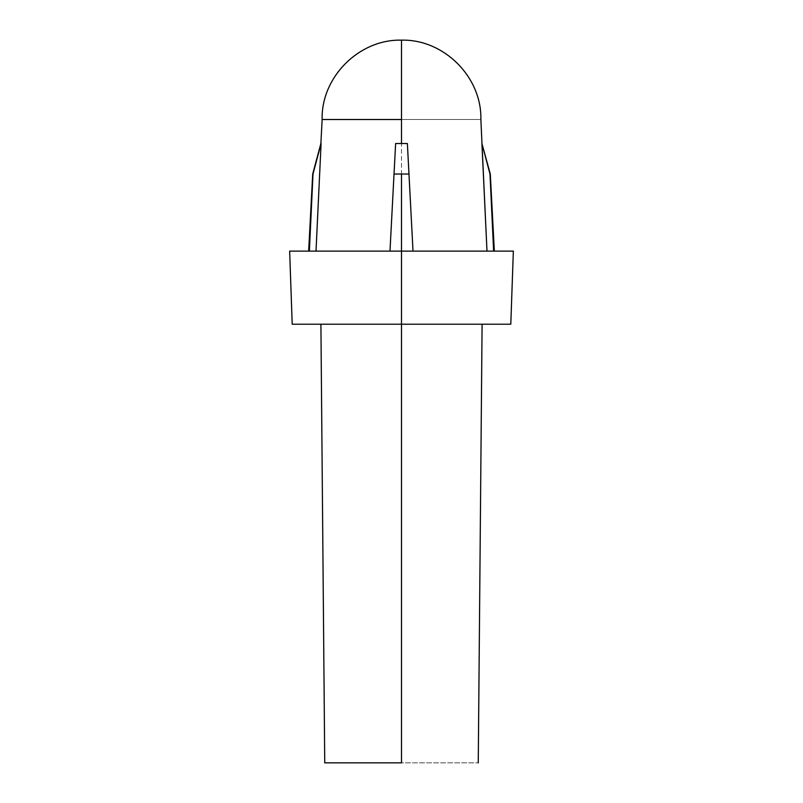 <?xml version="1.0" encoding="UTF-8"?>
<svg xmlns="http://www.w3.org/2000/svg" width="803" height="803" viewBox="0 0 803 803"><rect width="100%" height="100%" fill="white"/><g stroke="black" fill="none" stroke-linecap="round" stroke-linejoin="round"><path stroke-width="0.6" stroke-dasharray="4.01 3.01" d="M394.022 174.03L395.628 143.506L401.5 143.506L401.5 174.03L394.022 174.03L408.978 174.03L407.372 143.506L413.013 251.108L408.978 174.03L413.013 251.108L316.011 251.108L389.987 251.108L395.628 143.506L389.987 251.108L513.348 251.108L289.652 251.108L401.5 251.108L316.011 251.108L321.09 143.506L316.011 251.108L309.376 251.108L313.009 174.03L321.09 143.506L313.009 174.03L309.376 251.108L308.653 251.108L439.773 251.108L413.013 251.108L407.372 143.506L395.628 143.506L394.022 174.03M480.867 119.517L401.5 119.517L401.5 40.15L401.5 143.506L401.5 119.517L480.867 119.517M401.5 324.211L401.5 762.85L324.743 762.85L478.257 762.85L401.5 762.85L401.5 324.211L320.909 324.211L401.5 324.211L401.5 251.108L401.5 324.211L510.798 324.211L401.5 324.211M322.133 119.517L401.5 119.517M486.989 251.108L493.624 251.108L489.991 174.03L493.624 251.108L494.347 251.108L486.989 251.108L481.91 143.506L489.991 174.03L481.91 143.506L486.989 251.108L439.773 251.108L493.624 251.108L413.013 251.108L486.989 251.108M408.978 174.03L401.5 174.03L401.5 143.506L407.372 143.506L408.978 174.03"/><path stroke-width="1.2" d="M401.5 119.517L322.133 119.517C321.039 77.118 359.082 39.056 401.5 40.15L401.5 143.506L401.5 119.517L322.133 119.517L401.5 119.517L401.5 40.15C443.918 39.056 481.961 77.118 480.867 119.517L486.989 251.108L481.91 143.506L490.302 174.03L481.91 143.506L489.991 174.03L493.624 251.108L490.302 174.03L494.347 251.108M401.5 762.85L401.5 324.211L510.798 324.211L292.202 324.211L401.5 324.211L401.5 251.108L401.5 762.85L324.743 762.85L401.5 762.85M513.348 251.108L401.5 251.108L401.5 174.03L401.5 251.108L513.348 251.108L510.798 324.211M395.628 143.506L407.372 143.506L408.978 174.03L394.022 174.03L395.628 143.506L389.987 251.108L395.628 143.506L389.987 251.108L394.022 174.03L408.978 174.03L413.013 251.108L407.372 143.506L413.013 251.108L407.372 143.506L395.628 143.506M321.09 143.506L316.011 251.108L321.09 143.506L312.698 174.03L309.376 251.108L313.009 174.03L321.09 143.506M289.652 251.108L401.5 251.108L289.652 251.108L292.202 324.211M320.909 324.211L324.743 762.85M308.653 251.108L312.698 174.03L320.879 143.506L322.133 119.517M482.091 324.211L478.257 762.85"/></g></svg>
